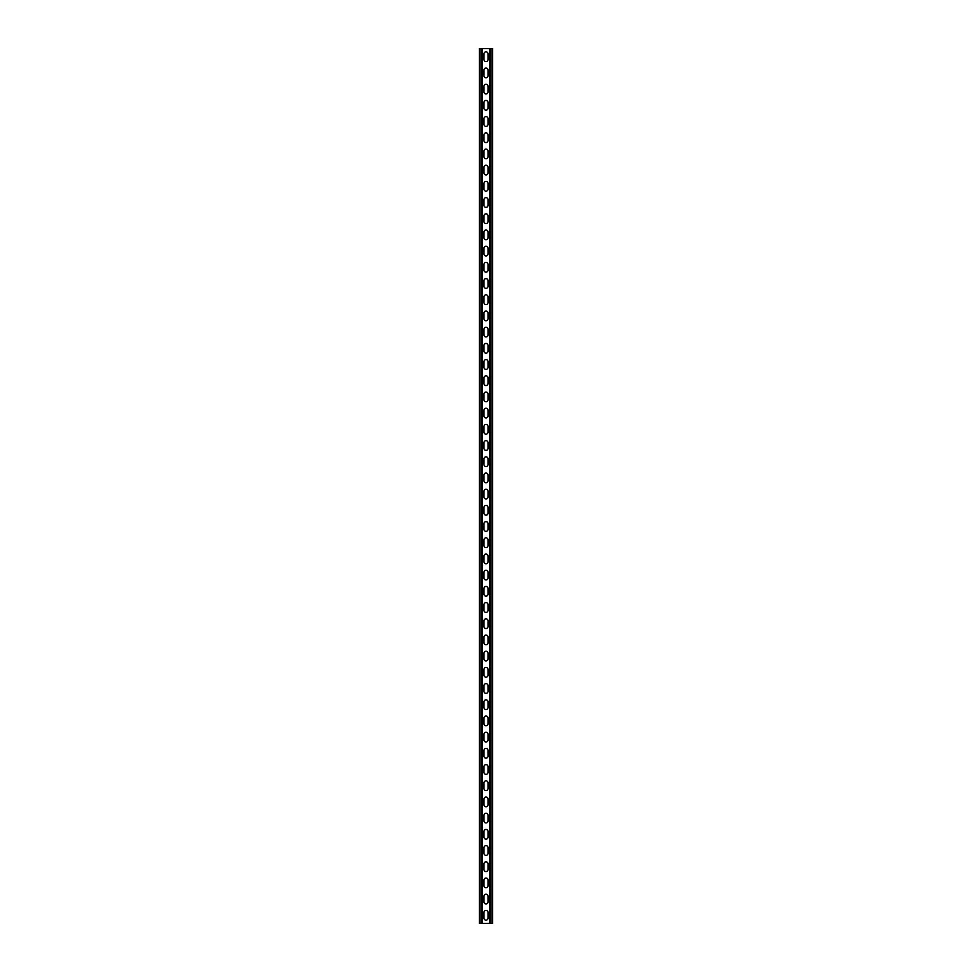 <?xml version="1.0" encoding="UTF-8"?>
<svg xmlns="http://www.w3.org/2000/svg" width="972" height="972" viewBox="0 0 972 972"><rect width="100%" height="100%" fill="white"/><g stroke="black" fill="none" stroke-linecap="round" stroke-linejoin="round"><path stroke-width="1.46" d="M482.44 48.6L482.44 923.4L489.56 923.4L489.56 48.6L481.711 48.6L481.711 923.4L482.44 923.4M483.971 912.465A2.029 2.029 0 0 1 486 910.436A2.029 2.029 0 0 1 488.029 912.465A2.029 2.029 0 0 0 486 910.436A2.029 2.029 0 0 0 483.971 912.465L483.971 918.139A2.029 2.029 0 0 0 486 920.156A2.029 2.029 0 0 0 488.029 918.139L488.029 912.465M488.029 918.139A2.029 2.029 0 0 1 486 920.156A2.029 2.029 0 0 1 483.971 918.139M483.971 896.269A2.029 2.029 0 0 1 486 894.24A2.029 2.029 0 0 1 488.029 896.269A2.029 2.029 0 0 0 486 894.24A2.029 2.029 0 0 0 483.971 896.269L483.971 901.931A2.029 2.029 0 0 0 486 903.96A2.029 2.029 0 0 0 488.029 901.931L488.029 896.269M488.029 901.931A2.029 2.029 0 0 1 486 903.96A2.029 2.029 0 0 1 483.971 901.931M483.971 507.469A2.029 2.029 0 0 1 486 505.44A2.029 2.029 0 0 1 488.029 507.469A2.029 2.029 0 0 0 486 505.44A2.029 2.029 0 0 0 483.971 507.469L483.971 513.131A2.029 2.029 0 0 0 486 515.16A2.029 2.029 0 0 0 488.029 513.131L488.029 507.469M488.029 513.131A2.029 2.029 0 0 1 486 515.16A2.029 2.029 0 0 1 483.971 513.131M483.971 491.261A2.029 2.029 0 0 1 486 489.244A2.029 2.029 0 0 1 488.029 491.261A2.029 2.029 0 0 0 486 489.244A2.029 2.029 0 0 0 483.971 491.261L483.971 496.935A2.029 2.029 0 0 0 486 498.964A2.029 2.029 0 0 0 488.029 496.935L488.029 491.261M488.029 496.935A2.029 2.029 0 0 1 486 498.964A2.029 2.029 0 0 1 483.971 496.935M483.971 523.665A2.029 2.029 0 0 1 486 521.636A2.029 2.029 0 0 1 488.029 523.665A2.029 2.029 0 0 0 486 521.636A2.029 2.029 0 0 0 483.971 523.665L483.971 529.339A2.029 2.029 0 0 0 486 531.356A2.029 2.029 0 0 0 488.029 529.339L488.029 523.665M488.029 529.339A2.029 2.029 0 0 1 486 531.356A2.029 2.029 0 0 1 483.971 529.339M483.971 539.861A2.029 2.029 0 0 1 486 537.844A2.029 2.029 0 0 1 488.029 539.861A2.029 2.029 0 0 0 486 537.844A2.029 2.029 0 0 0 483.971 539.861L483.971 545.535A2.029 2.029 0 0 0 486 547.564A2.029 2.029 0 0 0 488.029 545.535L488.029 539.861M488.029 545.535A2.029 2.029 0 0 1 486 547.564A2.029 2.029 0 0 1 483.971 545.535M483.971 556.069A2.029 2.029 0 0 1 486 554.04A2.029 2.029 0 0 1 488.029 556.069A2.029 2.029 0 0 0 486 554.04A2.029 2.029 0 0 0 483.971 556.069L483.971 561.731A2.029 2.029 0 0 0 486 563.76A2.029 2.029 0 0 0 488.029 561.731L488.029 556.069M488.029 561.731A2.029 2.029 0 0 1 486 563.76A2.029 2.029 0 0 1 483.971 561.731M483.971 572.265A2.029 2.029 0 0 1 486 570.236A2.029 2.029 0 0 1 488.029 572.265A2.029 2.029 0 0 0 486 570.236A2.029 2.029 0 0 0 483.971 572.265L483.971 577.939A2.029 2.029 0 0 0 486 579.956A2.029 2.029 0 0 0 488.029 577.939L488.029 572.265M488.029 577.939A2.029 2.029 0 0 1 486 579.956A2.029 2.029 0 0 1 483.971 577.939M483.971 588.461A2.029 2.029 0 0 1 486 586.444A2.029 2.029 0 0 1 488.029 588.461A2.029 2.029 0 0 0 486 586.444A2.029 2.029 0 0 0 483.971 588.461L483.971 594.135A2.029 2.029 0 0 0 486 596.164A2.029 2.029 0 0 0 488.029 594.135L488.029 588.461M488.029 594.135A2.029 2.029 0 0 1 486 596.164A2.029 2.029 0 0 1 483.971 594.135M483.971 604.669A2.029 2.029 0 0 1 486 602.64A2.029 2.029 0 0 1 488.029 604.669A2.029 2.029 0 0 0 486 602.64A2.029 2.029 0 0 0 483.971 604.669L483.971 610.331A2.029 2.029 0 0 0 486 612.36A2.029 2.029 0 0 0 488.029 610.331L488.029 604.669M488.029 610.331A2.029 2.029 0 0 1 486 612.36A2.029 2.029 0 0 1 483.971 610.331M483.971 620.865A2.029 2.029 0 0 1 486 618.836A2.029 2.029 0 0 1 488.029 620.865A2.029 2.029 0 0 0 486 618.836A2.029 2.029 0 0 0 483.971 620.865L483.971 626.539A2.029 2.029 0 0 0 486 628.556A2.029 2.029 0 0 0 488.029 626.539L488.029 620.865M488.029 626.539A2.029 2.029 0 0 1 486 628.556A2.029 2.029 0 0 1 483.971 626.539M483.971 637.061A2.029 2.029 0 0 1 486 635.044A2.029 2.029 0 0 1 488.029 637.061A2.029 2.029 0 0 0 486 635.044A2.029 2.029 0 0 0 483.971 637.061L483.971 642.735A2.029 2.029 0 0 0 486 644.764A2.029 2.029 0 0 0 488.029 642.735L488.029 637.061M488.029 642.735A2.029 2.029 0 0 1 486 644.764A2.029 2.029 0 0 1 483.971 642.735M483.971 653.269A2.029 2.029 0 0 1 486 651.24A2.029 2.029 0 0 1 488.029 653.269A2.029 2.029 0 0 0 486 651.24A2.029 2.029 0 0 0 483.971 653.269L483.971 658.931A2.029 2.029 0 0 0 486 660.96A2.029 2.029 0 0 0 488.029 658.931L488.029 653.269M488.029 658.931A2.029 2.029 0 0 1 486 660.96A2.029 2.029 0 0 1 483.971 658.931M483.971 669.465A2.029 2.029 0 0 1 486 667.436A2.029 2.029 0 0 1 488.029 669.465A2.029 2.029 0 0 0 486 667.436A2.029 2.029 0 0 0 483.971 669.465L483.971 675.139A2.029 2.029 0 0 0 486 677.156A2.029 2.029 0 0 0 488.029 675.139L488.029 669.465M488.029 675.139A2.029 2.029 0 0 1 486 677.156A2.029 2.029 0 0 1 483.971 675.139M483.971 685.661A2.029 2.029 0 0 1 486 683.644A2.029 2.029 0 0 1 488.029 685.661A2.029 2.029 0 0 0 486 683.644A2.029 2.029 0 0 0 483.971 685.661L483.971 691.335A2.029 2.029 0 0 0 486 693.364A2.029 2.029 0 0 0 488.029 691.335L488.029 685.661M488.029 691.335A2.029 2.029 0 0 1 486 693.364A2.029 2.029 0 0 1 483.971 691.335M483.971 701.869A2.029 2.029 0 0 1 486 699.84A2.029 2.029 0 0 1 488.029 701.869A2.029 2.029 0 0 0 486 699.84A2.029 2.029 0 0 0 483.971 701.869L483.971 707.531A2.029 2.029 0 0 0 486 709.56A2.029 2.029 0 0 0 488.029 707.531L488.029 701.869M488.029 707.531A2.029 2.029 0 0 1 486 709.56A2.029 2.029 0 0 1 483.971 707.531M483.971 718.065A2.029 2.029 0 0 1 486 716.036A2.029 2.029 0 0 1 488.029 718.065A2.029 2.029 0 0 0 486 716.036A2.029 2.029 0 0 0 483.971 718.065L483.971 723.739A2.029 2.029 0 0 0 486 725.756A2.029 2.029 0 0 0 488.029 723.739L488.029 718.065M488.029 723.739A2.029 2.029 0 0 1 486 725.756A2.029 2.029 0 0 1 483.971 723.739M483.971 734.261A2.029 2.029 0 0 1 486 732.244A2.029 2.029 0 0 1 488.029 734.261A2.029 2.029 0 0 0 486 732.244A2.029 2.029 0 0 0 483.971 734.261L483.971 739.935A2.029 2.029 0 0 0 486 741.964A2.029 2.029 0 0 0 488.029 739.935L488.029 734.261M488.029 739.935A2.029 2.029 0 0 1 486 741.964A2.029 2.029 0 0 1 483.971 739.935M483.971 750.469A2.029 2.029 0 0 1 486 748.44A2.029 2.029 0 0 1 488.029 750.469A2.029 2.029 0 0 0 486 748.44A2.029 2.029 0 0 0 483.971 750.469L483.971 756.131A2.029 2.029 0 0 0 486 758.16A2.029 2.029 0 0 0 488.029 756.131L488.029 750.469M488.029 756.131A2.029 2.029 0 0 1 486 758.16A2.029 2.029 0 0 1 483.971 756.131M483.971 766.665A2.029 2.029 0 0 1 486 764.636A2.029 2.029 0 0 1 488.029 766.665A2.029 2.029 0 0 0 486 764.636A2.029 2.029 0 0 0 483.971 766.665L483.971 772.339A2.029 2.029 0 0 0 486 774.356A2.029 2.029 0 0 0 488.029 772.339L488.029 766.665M488.029 772.339A2.029 2.029 0 0 1 486 774.356A2.029 2.029 0 0 1 483.971 772.339M483.971 782.861A2.029 2.029 0 0 1 486 780.844A2.029 2.029 0 0 1 488.029 782.861A2.029 2.029 0 0 0 486 780.844A2.029 2.029 0 0 0 483.971 782.861L483.971 788.535A2.029 2.029 0 0 0 486 790.564A2.029 2.029 0 0 0 488.029 788.535L488.029 782.861M488.029 788.535A2.029 2.029 0 0 1 486 790.564A2.029 2.029 0 0 1 483.971 788.535M483.971 799.069A2.029 2.029 0 0 1 486 797.04A2.029 2.029 0 0 1 488.029 799.069A2.029 2.029 0 0 0 486 797.04A2.029 2.029 0 0 0 483.971 799.069L483.971 804.731A2.029 2.029 0 0 0 486 806.76A2.029 2.029 0 0 0 488.029 804.731L488.029 799.069M488.029 804.731A2.029 2.029 0 0 1 486 806.76A2.029 2.029 0 0 1 483.971 804.731M483.971 815.265A2.029 2.029 0 0 1 486 813.236A2.029 2.029 0 0 1 488.029 815.265A2.029 2.029 0 0 0 486 813.236A2.029 2.029 0 0 0 483.971 815.265L483.971 820.939A2.029 2.029 0 0 0 486 822.956A2.029 2.029 0 0 0 488.029 820.939L488.029 815.265M488.029 820.939A2.029 2.029 0 0 1 486 822.956A2.029 2.029 0 0 1 483.971 820.939M483.971 831.461A2.029 2.029 0 0 1 486 829.444A2.029 2.029 0 0 1 488.029 831.461A2.029 2.029 0 0 0 486 829.444A2.029 2.029 0 0 0 483.971 831.461L483.971 837.135A2.029 2.029 0 0 0 486 839.164A2.029 2.029 0 0 0 488.029 837.135L488.029 831.461M488.029 837.135A2.029 2.029 0 0 1 486 839.164A2.029 2.029 0 0 1 483.971 837.135M483.971 847.669A2.029 2.029 0 0 1 486 845.64A2.029 2.029 0 0 1 488.029 847.669A2.029 2.029 0 0 0 486 845.64A2.029 2.029 0 0 0 483.971 847.669L483.971 853.331A2.029 2.029 0 0 0 486 855.36A2.029 2.029 0 0 0 488.029 853.331L488.029 847.669M488.029 853.331A2.029 2.029 0 0 1 486 855.36A2.029 2.029 0 0 1 483.971 853.331M483.971 863.865A2.029 2.029 0 0 1 486 861.836A2.029 2.029 0 0 1 488.029 863.865A2.029 2.029 0 0 0 486 861.836A2.029 2.029 0 0 0 483.971 863.865L483.971 869.539A2.029 2.029 0 0 0 486 871.556A2.029 2.029 0 0 0 488.029 869.539L488.029 863.865M488.029 869.539A2.029 2.029 0 0 1 486 871.556A2.029 2.029 0 0 1 483.971 869.539M483.971 880.061A2.029 2.029 0 0 1 486 878.044A2.029 2.029 0 0 1 488.029 880.061A2.029 2.029 0 0 0 486 878.044A2.029 2.029 0 0 0 483.971 880.061L483.971 885.735A2.029 2.029 0 0 0 486 887.764A2.029 2.029 0 0 0 488.029 885.735L488.029 880.061M488.029 885.735A2.029 2.029 0 0 1 486 887.764A2.029 2.029 0 0 1 483.971 885.735M483.971 59.535A2.029 2.029 0 0 0 486 61.564A2.029 2.029 0 0 0 488.029 59.535A2.029 2.029 0 0 1 486 61.564A2.029 2.029 0 0 1 483.971 59.535L483.971 53.861A2.029 2.029 0 0 1 486 51.844A2.029 2.029 0 0 1 488.029 53.861A2.029 2.029 0 0 0 486 51.844A2.029 2.029 0 0 0 483.971 53.861M488.029 53.861L488.029 59.535M483.971 75.731A2.029 2.029 0 0 0 486 77.76A2.029 2.029 0 0 0 488.029 75.731A2.029 2.029 0 0 1 486 77.76A2.029 2.029 0 0 1 483.971 75.731L483.971 70.069A2.029 2.029 0 0 1 486 68.04A2.029 2.029 0 0 1 488.029 70.069A2.029 2.029 0 0 0 486 68.04A2.029 2.029 0 0 0 483.971 70.069M488.029 70.069L488.029 75.731M483.971 464.531A2.029 2.029 0 0 0 486 466.56A2.029 2.029 0 0 0 488.029 464.531A2.029 2.029 0 0 1 486 466.56A2.029 2.029 0 0 1 483.971 464.531L483.971 458.869A2.029 2.029 0 0 1 486 456.84A2.029 2.029 0 0 1 488.029 458.869A2.029 2.029 0 0 0 486 456.84A2.029 2.029 0 0 0 483.971 458.869M488.029 458.869L488.029 464.531M483.971 480.739A2.029 2.029 0 0 0 486 482.756A2.029 2.029 0 0 0 488.029 480.739A2.029 2.029 0 0 1 486 482.756A2.029 2.029 0 0 1 483.971 480.739L483.971 475.065A2.029 2.029 0 0 1 486 473.036A2.029 2.029 0 0 1 488.029 475.065A2.029 2.029 0 0 0 486 473.036A2.029 2.029 0 0 0 483.971 475.065M488.029 475.065L488.029 480.739M483.971 448.335A2.029 2.029 0 0 0 486 450.364A2.029 2.029 0 0 0 488.029 448.335A2.029 2.029 0 0 1 486 450.364A2.029 2.029 0 0 1 483.971 448.335L483.971 442.661A2.029 2.029 0 0 1 486 440.644A2.029 2.029 0 0 1 488.029 442.661A2.029 2.029 0 0 0 486 440.644A2.029 2.029 0 0 0 483.971 442.661M488.029 442.661L488.029 448.335M483.971 432.139A2.029 2.029 0 0 0 486 434.156A2.029 2.029 0 0 0 488.029 432.139A2.029 2.029 0 0 1 486 434.156A2.029 2.029 0 0 1 483.971 432.139L483.971 426.465A2.029 2.029 0 0 1 486 424.436A2.029 2.029 0 0 1 488.029 426.465A2.029 2.029 0 0 0 486 424.436A2.029 2.029 0 0 0 483.971 426.465M488.029 426.465L488.029 432.139M483.971 415.931A2.029 2.029 0 0 0 486 417.96A2.029 2.029 0 0 0 488.029 415.931A2.029 2.029 0 0 1 486 417.96A2.029 2.029 0 0 1 483.971 415.931L483.971 410.269A2.029 2.029 0 0 1 486 408.24A2.029 2.029 0 0 1 488.029 410.269A2.029 2.029 0 0 0 486 408.24A2.029 2.029 0 0 0 483.971 410.269M488.029 410.269L488.029 415.931M483.971 399.735A2.029 2.029 0 0 0 486 401.764A2.029 2.029 0 0 0 488.029 399.735A2.029 2.029 0 0 1 486 401.764A2.029 2.029 0 0 1 483.971 399.735L483.971 394.061A2.029 2.029 0 0 1 486 392.044A2.029 2.029 0 0 1 488.029 394.061A2.029 2.029 0 0 0 486 392.044A2.029 2.029 0 0 0 483.971 394.061M488.029 394.061L488.029 399.735M483.971 383.539A2.029 2.029 0 0 0 486 385.556A2.029 2.029 0 0 0 488.029 383.539A2.029 2.029 0 0 1 486 385.556A2.029 2.029 0 0 1 483.971 383.539L483.971 377.865A2.029 2.029 0 0 1 486 375.836A2.029 2.029 0 0 1 488.029 377.865A2.029 2.029 0 0 0 486 375.836A2.029 2.029 0 0 0 483.971 377.865M488.029 377.865L488.029 383.539M483.971 367.331A2.029 2.029 0 0 0 486 369.36A2.029 2.029 0 0 0 488.029 367.331A2.029 2.029 0 0 1 486 369.36A2.029 2.029 0 0 1 483.971 367.331L483.971 361.669A2.029 2.029 0 0 1 486 359.64A2.029 2.029 0 0 1 488.029 361.669A2.029 2.029 0 0 0 486 359.64A2.029 2.029 0 0 0 483.971 361.669M488.029 361.669L488.029 367.331M483.971 351.135A2.029 2.029 0 0 0 486 353.164A2.029 2.029 0 0 0 488.029 351.135A2.029 2.029 0 0 1 486 353.164A2.029 2.029 0 0 1 483.971 351.135L483.971 345.461A2.029 2.029 0 0 1 486 343.444A2.029 2.029 0 0 1 488.029 345.461A2.029 2.029 0 0 0 486 343.444A2.029 2.029 0 0 0 483.971 345.461M488.029 345.461L488.029 351.135M483.971 334.939A2.029 2.029 0 0 0 486 336.956A2.029 2.029 0 0 0 488.029 334.939A2.029 2.029 0 0 1 486 336.956A2.029 2.029 0 0 1 483.971 334.939L483.971 329.265A2.029 2.029 0 0 1 486 327.236A2.029 2.029 0 0 1 488.029 329.265A2.029 2.029 0 0 0 486 327.236A2.029 2.029 0 0 0 483.971 329.265M488.029 329.265L488.029 334.939M483.971 318.731A2.029 2.029 0 0 0 486 320.76A2.029 2.029 0 0 0 488.029 318.731A2.029 2.029 0 0 1 486 320.76A2.029 2.029 0 0 1 483.971 318.731L483.971 313.069A2.029 2.029 0 0 1 486 311.04A2.029 2.029 0 0 1 488.029 313.069A2.029 2.029 0 0 0 486 311.04A2.029 2.029 0 0 0 483.971 313.069M488.029 313.069L488.029 318.731M483.971 302.535A2.029 2.029 0 0 0 486 304.564A2.029 2.029 0 0 0 488.029 302.535A2.029 2.029 0 0 1 486 304.564A2.029 2.029 0 0 1 483.971 302.535L483.971 296.861A2.029 2.029 0 0 1 486 294.844A2.029 2.029 0 0 1 488.029 296.861A2.029 2.029 0 0 0 486 294.844A2.029 2.029 0 0 0 483.971 296.861M488.029 296.861L488.029 302.535M483.971 286.339A2.029 2.029 0 0 0 486 288.356A2.029 2.029 0 0 0 488.029 286.339A2.029 2.029 0 0 1 486 288.356A2.029 2.029 0 0 1 483.971 286.339L483.971 280.665A2.029 2.029 0 0 1 486 278.636A2.029 2.029 0 0 1 488.029 280.665A2.029 2.029 0 0 0 486 278.636A2.029 2.029 0 0 0 483.971 280.665M488.029 280.665L488.029 286.339M483.971 270.131A2.029 2.029 0 0 0 486 272.16A2.029 2.029 0 0 0 488.029 270.131A2.029 2.029 0 0 1 486 272.16A2.029 2.029 0 0 1 483.971 270.131L483.971 264.469A2.029 2.029 0 0 1 486 262.44A2.029 2.029 0 0 1 488.029 264.469A2.029 2.029 0 0 0 486 262.44A2.029 2.029 0 0 0 483.971 264.469M488.029 264.469L488.029 270.131M483.971 253.935A2.029 2.029 0 0 0 486 255.964A2.029 2.029 0 0 0 488.029 253.935A2.029 2.029 0 0 1 486 255.964A2.029 2.029 0 0 1 483.971 253.935L483.971 248.261A2.029 2.029 0 0 1 486 246.244A2.029 2.029 0 0 1 488.029 248.261A2.029 2.029 0 0 0 486 246.244A2.029 2.029 0 0 0 483.971 248.261M488.029 248.261L488.029 253.935M483.971 237.739A2.029 2.029 0 0 0 486 239.756A2.029 2.029 0 0 0 488.029 237.739A2.029 2.029 0 0 1 486 239.756A2.029 2.029 0 0 1 483.971 237.739L483.971 232.065A2.029 2.029 0 0 1 486 230.036A2.029 2.029 0 0 1 488.029 232.065A2.029 2.029 0 0 0 486 230.036A2.029 2.029 0 0 0 483.971 232.065M488.029 232.065L488.029 237.739M483.971 221.531A2.029 2.029 0 0 0 486 223.56A2.029 2.029 0 0 0 488.029 221.531A2.029 2.029 0 0 1 486 223.56A2.029 2.029 0 0 1 483.971 221.531L483.971 215.869A2.029 2.029 0 0 1 486 213.84A2.029 2.029 0 0 1 488.029 215.869A2.029 2.029 0 0 0 486 213.84A2.029 2.029 0 0 0 483.971 215.869M488.029 215.869L488.029 221.531M483.971 205.335A2.029 2.029 0 0 0 486 207.364A2.029 2.029 0 0 0 488.029 205.335A2.029 2.029 0 0 1 486 207.364A2.029 2.029 0 0 1 483.971 205.335L483.971 199.661A2.029 2.029 0 0 1 486 197.644A2.029 2.029 0 0 1 488.029 199.661A2.029 2.029 0 0 0 486 197.644A2.029 2.029 0 0 0 483.971 199.661M488.029 199.661L488.029 205.335M483.971 189.139A2.029 2.029 0 0 0 486 191.156A2.029 2.029 0 0 0 488.029 189.139A2.029 2.029 0 0 1 486 191.156A2.029 2.029 0 0 1 483.971 189.139L483.971 183.465A2.029 2.029 0 0 1 486 181.436A2.029 2.029 0 0 1 488.029 183.465A2.029 2.029 0 0 0 486 181.436A2.029 2.029 0 0 0 483.971 183.465M488.029 183.465L488.029 189.139M483.971 172.931A2.029 2.029 0 0 0 486 174.96A2.029 2.029 0 0 0 488.029 172.931A2.029 2.029 0 0 1 486 174.96A2.029 2.029 0 0 1 483.971 172.931L483.971 167.269A2.029 2.029 0 0 1 486 165.24A2.029 2.029 0 0 1 488.029 167.269A2.029 2.029 0 0 0 486 165.24A2.029 2.029 0 0 0 483.971 167.269M488.029 167.269L488.029 172.931M483.971 156.735A2.029 2.029 0 0 0 486 158.764A2.029 2.029 0 0 0 488.029 156.735A2.029 2.029 0 0 1 486 158.764A2.029 2.029 0 0 1 483.971 156.735L483.971 151.061A2.029 2.029 0 0 1 486 149.044A2.029 2.029 0 0 1 488.029 151.061A2.029 2.029 0 0 0 486 149.044A2.029 2.029 0 0 0 483.971 151.061M488.029 151.061L488.029 156.735M483.971 140.539A2.029 2.029 0 0 0 486 142.556A2.029 2.029 0 0 0 488.029 140.539A2.029 2.029 0 0 1 486 142.556A2.029 2.029 0 0 1 483.971 140.539L483.971 134.865A2.029 2.029 0 0 1 486 132.836A2.029 2.029 0 0 1 488.029 134.865A2.029 2.029 0 0 0 486 132.836A2.029 2.029 0 0 0 483.971 134.865M488.029 134.865L488.029 140.539M483.971 124.331A2.029 2.029 0 0 0 486 126.36A2.029 2.029 0 0 0 488.029 124.331A2.029 2.029 0 0 1 486 126.36A2.029 2.029 0 0 1 483.971 124.331L483.971 118.669A2.029 2.029 0 0 1 486 116.64A2.029 2.029 0 0 1 488.029 118.669A2.029 2.029 0 0 0 486 116.64A2.029 2.029 0 0 0 483.971 118.669M488.029 118.669L488.029 124.331M483.971 108.135A2.029 2.029 0 0 0 486 110.164A2.029 2.029 0 0 0 488.029 108.135A2.029 2.029 0 0 1 486 110.164A2.029 2.029 0 0 1 483.971 108.135L483.971 102.461A2.029 2.029 0 0 1 486 100.444A2.029 2.029 0 0 1 488.029 102.461A2.029 2.029 0 0 0 486 100.444A2.029 2.029 0 0 0 483.971 102.461M488.029 102.461L488.029 108.135M483.971 91.939A2.029 2.029 0 0 0 486 93.956A2.029 2.029 0 0 0 488.029 91.939A2.029 2.029 0 0 1 486 93.956A2.029 2.029 0 0 1 483.971 91.939L483.971 86.265A2.029 2.029 0 0 1 486 84.236A2.029 2.029 0 0 1 488.029 86.265A2.029 2.029 0 0 0 486 84.236A2.029 2.029 0 0 0 483.971 86.265M488.029 86.265L488.029 91.939M481.711 48.6L479.354 48.6L479.354 923.4L481.711 923.4M489.56 48.6L492.646 48.6L492.646 923.4L489.56 923.4M480.083 48.6L480.083 923.4M491.917 48.6L491.917 923.4M490.289 48.6L490.289 923.4"/></g></svg>
